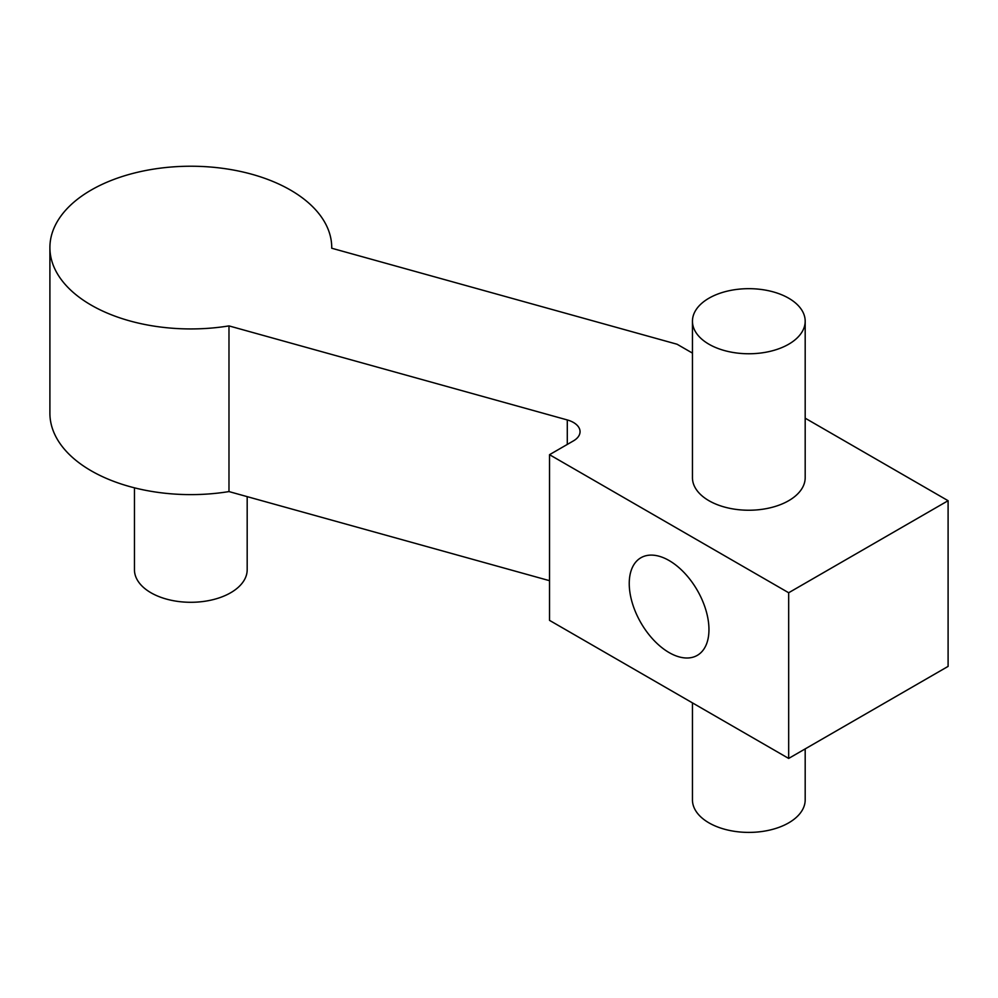 <?xml version="1.0" encoding="UTF-8"?>
<svg xmlns="http://www.w3.org/2000/svg" width="998" height="998" viewBox="0 0 998 998"><rect width="100%" height="100%" fill="white"/><g stroke="black" fill="none" stroke-linecap="round" stroke-linejoin="round"><path stroke-width="1.5" d="M692.45 353.105L677.068 344.235L331.723 248.228A140.918 81.362 0 0 0 331.735 247.579A140.918 81.362 0 0 0 190.818 166.229A140.918 81.362 0 0 0 49.9 247.579A140.918 81.362 0 0 0 228.979 325.897L228.979 491.577A140.918 81.362 0 0 1 49.9 413.272L49.9 247.579M805.186 418.187L948.1 500.709L788.67 592.75L549.524 454.689L573.438 440.879A22.542 13.011 0 0 0 580.05 431.672A22.542 13.011 0 0 0 567.288 419.946L228.979 325.897M549.524 454.689L549.524 620.369L788.67 758.43L948.1 666.39L948.1 500.709M549.524 580.686L228.979 491.577M692.45 321.219L692.45 477.693A56.362 32.547 0 0 0 708.954 500.709A56.362 32.547 0 0 0 770.381 507.757A56.362 32.547 0 0 0 805.186 477.693L805.186 321.219A56.362 32.547 0 0 0 748.812 288.672A56.362 32.547 0 0 0 692.45 321.219A56.362 32.547 0 0 0 708.954 344.223A56.362 32.547 0 0 0 770.381 351.284A56.362 32.547 0 0 0 805.186 321.219M788.67 758.43L788.67 592.75M629.239 583.543A56.362 32.547 60 0 1 640.916 557.745A56.362 32.547 60 0 1 697.29 590.292A56.362 32.547 60 0 1 697.278 655.374A56.362 32.547 60 0 1 653.852 640.267A56.362 32.547 60 0 1 629.239 583.543M247.18 496.642L247.18 569.746A56.362 32.547 180 0 1 212.387 599.81A56.362 32.547 180 0 1 150.96 592.762A56.362 32.547 180 0 1 134.456 569.746L134.456 487.835M805.186 748.899L805.186 799.86A56.362 32.547 180 0 1 770.381 829.924A56.362 32.547 180 0 1 708.954 822.863A56.362 32.547 180 0 1 692.45 799.86L692.45 702.879M567.288 444.434L567.288 419.946M331.735 247.579L331.735 248.228"/></g></svg>
